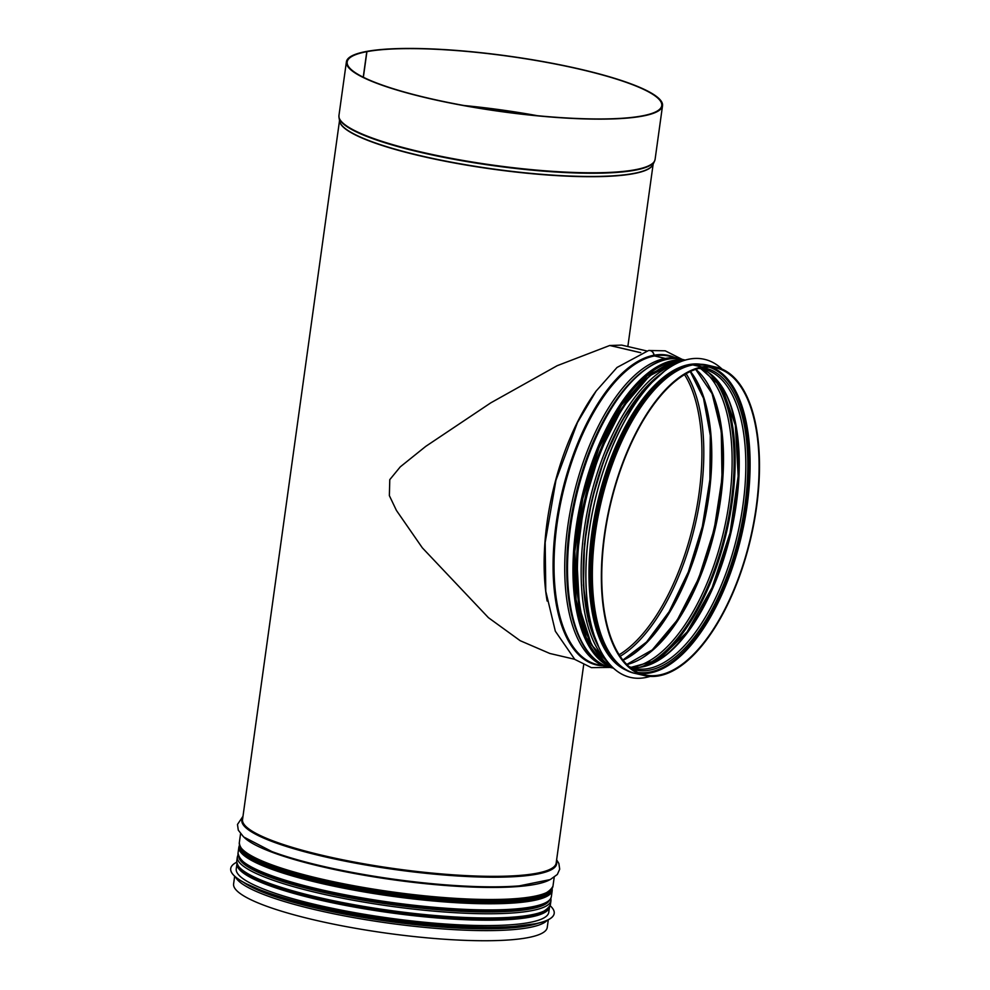 <?xml version="1.0" encoding="UTF-8"?>
<svg xmlns="http://www.w3.org/2000/svg" width="990" height="990" viewBox="0 0 990 990"><rect width="100%" height="100%" fill="white"/><g stroke="black" fill="none" stroke-linecap="round" stroke-linejoin="round"><path stroke-width="1.49" d="M363.243 77.195L366.783 51.678L366.102 51.517A159.588 27.992 -172.1 0 0 346.401 61.85L338.951 115.496A159.588 27.992 -172.1 0 0 493.181 165.157A159.588 27.992 -172.1 0 0 655.095 159.365L662.533 105.72A159.588 27.992 -172.1 0 1 500.618 111.511A159.588 27.992 -172.1 0 1 346.401 61.85M363.367 77.257L366.919 51.653A158.796 27.844 -172.1 0 1 545.775 62.222A158.796 27.844 -172.1 0 1 661.753 105.608A158.796 27.844 -172.1 0 1 500.643 111.375A158.796 27.844 -172.1 0 1 347.181 61.962A158.796 27.844 -172.1 0 1 366.783 51.678M366.919 51.653L366.238 51.492A159.588 27.992 -172.1 0 1 545.973 62.11A159.588 27.992 -172.1 0 1 662.533 105.72M548.312 919.747L547.247 927.432A158.326 27.77 -172.1 0 1 386.607 933.174A158.326 27.77 -172.1 0 1 233.603 883.909L234.667 876.224M646.668 350.93L621.658 345.089L609.865 345.522M640.666 352.712L609.741 345.485L557.197 365.694L490.793 402.843L425.762 446.366L400.269 466.859L389.775 479.655L389.367 495.644L396.421 510.419L422.322 547.817L488.417 617.673L520.183 640.691L549.797 653.462M609.877 345.461L640.753 352.675M692.418 364.889A1.572 1.374 79.6 0 1 692.988 364.889L701.984 366.981L701.749 367.723M677.457 361.387A1.572 1.374 79.6 0 1 678.014 361.387L680.217 361.894M648.611 350.522A5.123 4.467 79.6 0 1 648.685 350.51A5.123 4.467 79.6 0 1 654.068 355.212A0.792 0.693 -100.4 0 0 654.65 355.93L665.354 358.43A1.572 1.374 79.6 0 1 666.431 359.481M609.791 667.421L591.376 667.631L574.819 659.427L555.328 631.199L545.775 591.278L545.181 542.471L555.935 480.323L577.467 422.532L596.141 391.05L617.018 367.463L648.537 350.534A5.123 4.467 79.4 0 1 653.932 355.237A0.792 0.693 -100.6 0 0 654.514 355.954L665.218 358.454A1.572 1.374 79.4 0 1 666.307 359.506M611.832 666.703L591.537 644.948L579.459 607.526L576.824 558.929L583.865 505.049L599.73 452.467L622.475 407.62L649.366 375.977L677.383 361.4A1.572 1.374 79.4 0 1 677.89 361.412L680.13 361.932M692.851 364.914A158.326 72.332 103.1 0 0 597.774 518.203A158.326 72.332 103.1 0 0 635.419 673.472C595.869 666.084 580.078 583.791 600.398 501.67C616.634 430.823 656.667 370.483 692.357 364.902A1.572 1.374 79.4 0 1 692.851 364.914L701.848 367.005L701.737 367.773A157.534 71.973 103.1 0 0 607.13 520.307A157.534 71.973 103.1 0 0 644.589 674.809A157.534 71.973 103.1 0 0 750.519 537.768A157.534 71.973 103.1 0 0 716.265 367.995A157.534 71.973 103.1 0 0 701.873 367.748M701.848 367.005A158.326 72.332 103.1 0 0 606.771 520.294A158.326 72.332 103.1 0 0 644.403 675.576A158.326 72.332 103.1 0 0 750.865 537.855A158.326 72.332 103.1 0 0 716.438 367.228A158.326 72.332 103.1 0 0 701.984 366.981M628.823 671.208A157.769 72.084 -76.9 0 1 597.552 502.041A157.769 72.084 -76.9 0 1 700.549 364.233M650.195 676.393A163.288 74.597 -76.9 0 1 630.296 677.37A163.288 74.597 -76.9 0 1 594.792 501.398A163.288 74.597 -76.9 0 1 704.595 359.358A163.288 74.597 -76.9 0 1 722.007 369.06M630.296 677.37L630.234 677.358A163.288 74.597 -76.9 0 1 630.234 677.358A163.288 74.597 -76.9 0 1 594.73 501.373A163.288 74.597 -76.9 0 1 704.521 359.345A163.288 74.597 -76.9 0 1 704.558 359.358L704.521 359.345M236.697 862.228A163.288 28.636 7.9 0 0 230.72 868.527A163.288 28.636 7.9 0 0 230.72 868.601A163.288 28.636 7.9 0 0 313.904 905.763A163.288 28.636 7.9 0 0 554.19 913.498A163.288 28.636 7.9 0 0 554.19 913.448M230.72 868.601L230.72 868.527A163.288 28.636 7.9 0 0 313.917 905.689A163.288 28.636 7.9 0 0 554.202 913.411A163.288 28.636 7.9 0 0 550.168 905.726M549.475 907.236A157.769 27.671 7.9 0 1 317.369 899.465A157.769 27.671 7.9 0 1 236.944 863.862L236.239 868.948A157.769 27.671 7.9 0 0 316.614 904.835A157.769 27.671 7.9 0 0 548.782 912.31L549.487 907.211M467.02 106.054A158.759 27.844 -172.1 0 1 534.439 115.409M464.05 105.522A158.796 27.844 -172.1 0 1 537.446 115.706M339.001 117.6L339.657 121.238A158.363 27.77 -172.1 0 0 492.661 168.906A158.363 27.77 -172.1 0 0 652.856 164.699L654.477 161.37A159.514 27.98 -172.1 0 1 493.119 165.615A159.514 27.98 -172.1 0 1 339.001 117.6L338.951 115.496M653.029 164.34A158.326 27.77 -172.1 0 1 492.624 169.142A158.326 27.77 -172.1 0 1 339.582 120.842M583.654 664.983L556.182 863.033A158.326 27.77 -172.1 0 1 395.542 868.774A158.326 27.77 -172.1 0 1 242.538 819.51L339.533 120.533M556.405 861.424A158.895 27.869 -172.1 0 1 395.431 869.616A158.895 27.869 -172.1 0 1 242.76 817.901M519.527 885.852A158.895 27.869 -172.1 0 1 515.889 886.124A158.895 27.869 -172.1 0 1 275.022 852.699A158.895 27.869 -172.1 0 1 271.483 851.4M549.5 879.912A158.326 27.77 -172.1 0 1 393.995 879.887A158.326 27.77 -172.1 0 1 244.369 837.577M554.19 877.35L552.965 886.199A158.326 27.77 -172.1 0 1 392.325 891.941A158.326 27.77 -172.1 0 1 239.32 842.676L240.545 833.827M549.834 890.703A157.026 27.534 -172.1 0 1 392.151 893.227A157.026 27.534 -172.1 0 1 241.115 847.861M546.653 893.302A156.358 27.423 -172.1 0 1 392.065 893.871A156.358 27.423 -172.1 0 1 243.466 851.227M542.668 904.402A156.358 27.423 -172.1 0 1 390.716 903.573A156.358 27.423 -172.1 0 1 244.27 862.995M549.363 900.405A157.002 27.534 -172.1 0 1 390.592 904.452A157.002 27.534 -172.1 0 1 238.924 857.328M549.4 900.356A157.026 27.534 -172.1 0 1 390.592 904.452A157.026 27.534 -172.1 0 1 238.899 857.278M550.91 898.19L550.985 900.455A158.326 27.77 -172.1 0 1 390.345 906.197A158.326 27.77 -172.1 0 1 237.34 856.932L236.758 861.152A158.326 27.77 -172.1 0 0 389.763 910.416A158.326 27.77 -172.1 0 0 550.403 904.674C544.698 915.218 523.71 920.069 487.414 919.215C451.985 919.091 412.533 915.564 369.084 908.61C296.592 895.69 238.157 880.246 236.758 861.152M547.272 909.179A157.026 27.534 -172.1 0 1 389.59 911.703A157.026 27.534 -172.1 0 1 238.541 866.349M538.3 923.163A157.026 27.534 -172.1 0 1 388.253 921.306A157.026 27.534 -172.1 0 1 243.367 882.238M547.21 920.279A158.326 27.77 -172.1 0 1 388.006 923.051A158.326 27.77 -172.1 0 1 235.583 877.041M596.228 390.926A158.326 72.332 103.1 0 0 547.136 601.041M619.109 654.774A157.534 71.973 103.1 0 0 693.322 524.415A157.534 71.973 103.1 0 0 684.548 374.666M640.159 673.435A157.534 71.973 103.1 0 0 741.522 535.677A157.534 71.973 103.1 0 0 711.699 367.265M637.832 672.433A156.89 71.676 103.1 0 0 740.557 535.454A156.89 71.676 103.1 0 0 709.162 367.129M632.066 669.005A154.898 70.773 103.1 0 0 739.369 535.169A154.898 70.773 103.1 0 0 702.467 367.649M629.157 666.691L634.169 668.324A153.599 70.179 103.1 0 0 737.451 534.724A153.599 70.179 103.1 0 0 704.063 369.183L698.841 368.429M630.952 667.384A153.599 70.179 103.1 0 0 730.868 533.189A153.599 70.179 103.1 0 0 700.759 368.602L722.118 387.511L735.36 425.18L738.169 476.141L730.038 532.991L712.132 587.553L687.035 632.004L658.486 659.897L630.927 667.384M659.773 659.501A154.898 70.773 103.1 0 0 730.1 533.004A154.898 70.773 103.1 0 0 723.096 388.439M646.804 665.527A157.534 71.973 103.1 0 0 726.549 532.175A157.534 71.973 103.1 0 0 714.149 377.289M640.184 667.173A156.89 71.676 103.1 0 0 725.583 531.952A156.89 71.676 103.1 0 0 708.939 372.884M640.097 667.186A156.866 71.664 103.1 0 0 725.583 531.952A156.866 71.664 103.1 0 0 708.865 372.834M631.076 667.396A155.566 71.07 103.1 0 0 723.653 531.494A155.566 71.07 103.1 0 0 700.87 368.651M626.868 664.562A155.566 71.07 103.1 0 0 715.027 529.489A155.566 71.07 103.1 0 0 695.846 369.332M643.03 657.422A156.866 71.664 103.1 0 0 714.26 529.304A156.866 71.664 103.1 0 0 707.169 382.895M661.865 640.357A157.534 71.973 103.1 0 0 716.488 406.531M623.032 660.268A157.534 71.973 103.1 0 0 703.185 526.717A157.534 71.973 103.1 0 0 690.488 371.473M626.818 658.325A158.697 72.505 103.1 0 0 702.38 526.532A158.697 72.505 103.1 0 0 693.037 374.888M620.124 656.321A158.697 72.505 103.1 0 0 695.141 524.836A158.697 72.505 103.1 0 0 686.144 373.725M653.932 355.237A158.895 72.604 103.1 0 0 557.345 515.716A158.895 72.604 103.1 0 0 602.44 665.763M674.475 357.427A158.895 72.604 103.1 0 0 654.068 355.212M654.514 355.954A158.326 72.332 103.1 0 0 559.437 509.244A158.326 72.332 103.1 0 0 597.081 664.513L611.016 667.607M682.989 359.568L669.116 356.165A158.326 72.332 103.1 0 0 654.65 355.93M665.218 358.454A158.326 72.332 103.1 0 0 570.141 511.743A158.326 72.332 103.1 0 0 607.786 667.013M679.821 358.677A158.326 72.332 103.1 0 0 665.354 358.43M644.688 369.914A157.026 71.738 103.1 0 0 575.289 496.832A157.026 71.738 103.1 0 0 581.266 641.371M643.834 370.545A157.002 71.738 103.1 0 0 575.301 496.844A157.002 71.738 103.1 0 0 580.784 640.419M637.312 387.882A156.358 71.441 103.1 0 0 582.615 621.992M657.929 370.037A157.026 71.738 103.1 0 0 585.263 499.17A157.026 71.738 103.1 0 0 593.196 647.126M677.89 361.412A158.326 72.332 103.1 0 0 584.805 504.752A158.326 72.332 103.1 0 0 611.721 666.592M683.162 360.793A158.326 72.332 103.1 0 0 678.014 361.387M676.492 363.59A158.326 72.332 103.1 0 0 589.78 500.222A158.326 72.332 103.1 0 0 606.981 661.134M672.891 373.539A157.026 71.738 103.1 0 0 600.237 502.66A157.026 71.738 103.1 0 0 608.169 650.616M692.493 364.877L707.454 365.124A158.326 72.332 103.1 0 0 692.988 364.889M640.901 373.156A157.373 71.899 103.1 0 0 579.311 636.793M610.521 667.495A158.165 72.258 -76.9 0 1 576.13 497.029A158.165 72.258 -76.9 0 1 682.481 359.457C647.101 349.581 600.15 406.16 579.571 481.969C554.214 567.839 569.126 660.33 610.521 667.495L613.342 668.151M685.055 360.187A158.165 72.258 103.1 0 0 581.588 498.304A158.165 72.258 103.1 0 0 613.144 667.978M679.697 361.028A157.138 71.8 103.1 0 0 582.726 498.576A157.138 71.8 103.1 0 0 608.714 664.835M610.694 666.072A157.373 71.899 -76.9 0 1 582.627 498.552A157.373 71.899 -76.9 0 1 682.011 360.805M240.199 858.813A157.373 27.596 7.9 0 0 366.213 899.229A157.373 27.596 7.9 0 0 530.912 907.496M531.704 906.89A158.165 27.745 -172.1 0 1 353.554 896.371A158.165 27.745 -172.1 0 1 238.033 853.145C239.902 863.577 257.598 873.39 291.11 882.597C325.982 892.609 366.226 900.294 411.865 905.664C464.384 911.443 504.157 912.062 531.16 907.508C543.597 905.281 550.341 901.655 551.356 896.618A158.165 27.745 -172.1 0 1 531.704 906.89M239.456 845.175L238.887 846.995A158.165 27.745 7.9 0 0 354.408 890.22A158.165 27.745 7.9 0 0 532.546 900.739A158.165 27.745 7.9 0 0 552.21 890.48L551.356 896.618M239.976 846.66A157.138 27.559 7.9 0 0 355.571 889.453A157.138 27.559 7.9 0 0 531.766 899.762A157.138 27.559 7.9 0 0 551.257 889.849M551.554 889.478A157.373 27.596 -172.1 0 1 531.976 899.811A157.373 27.596 -172.1 0 1 354.395 889.28A157.373 27.596 -172.1 0 1 239.79 846.215M600.126 633.786A156.989 71.725 -76.9 0 1 658.239 385.061M626.46 670.02A157.769 72.084 -76.9 0 1 598.925 502.363A157.769 72.084 -76.9 0 1 697.888 364.258M598.406 646.532A157.769 72.084 -76.9 0 1 592.094 500.767A157.769 72.084 -76.9 0 1 662.335 372.884M595.275 640.171A156.989 71.725 -76.9 0 1 656.704 377.19M246.386 883.847A156.989 27.534 7.9 0 0 316.565 907.842A156.989 27.534 7.9 0 0 534.959 923.893M253.564 887.201A157.769 27.671 7.9 0 0 316.293 907.149A157.769 27.671 7.9 0 0 527.138 925.167M250.891 876.484A156.989 27.534 7.9 0 0 317.852 898.623A156.989 27.534 7.9 0 0 532.657 915.564M654.477 161.37L655.095 159.365M653.165 164.055L627.846 346.525M242.983 816.304L237.476 824.447L238.293 830.165L243.627 836.946L271.866 851.548M519.342 885.864L550.267 879.566L557.345 874.455L559.697 869.183L558.867 863.466L556.628 859.827M552.965 886.199C547.26 896.742 526.272 901.581 489.976 900.727C454.546 900.615 415.107 897.076 371.646 890.134C299.153 877.214 240.719 861.77 239.32 842.676M240.595 847.824L240.409 849.21M550.341 890.802L550.143 892.188M238.033 854.778L237.34 856.932M550.985 900.455L550.403 904.674M549.623 653.425L574.633 659.266M626.757 664.451L652.237 649.923L677.21 620.111L698.68 578.333L714.198 529.291L722.019 478.442L721.277 431.479L712.095 393.686L695.698 369.381M622.859 660.058L646.557 642.015L669.116 611.709L688.31 571.972L702.343 526.519L709.904 479.556L710.3 435.427L703.494 398.265L690.253 371.596M648.685 350.51L665.206 350.807L681.801 359.197M677.519 361.375L683.31 360.744M635.419 673.472L644.403 675.576M707.454 365.124L716.438 367.228M685.303 360.113L682.481 359.457M604.148 661.32L586.278 637.721L576.069 599.495L574.856 551.195L582.813 498.589L598.987 447.913L621.472 405.157L647.559 375.396L674.029 362.167M238.887 846.995L238.033 853.145M240.681 847.242C241.213 855.335 257.301 864.208 288.956 873.861C319.671 883.018 355.893 890.418 397.596 896.024C452.331 903.363 505.519 904.823 531.519 899.762C543.72 897.299 550.019 894.119 550.415 890.22M552.21 890.48L552.16 888.562M599.445 648.735L588.505 621.039L583.395 585.201L584.484 543.993L591.686 500.655L604.42 458.63L621.708 421.208L642.163 391.347L664.24 371.361M535.937 923.682L498.836 928.286L443.211 926.826L316.503 907.842L273.5 895.777L245.495 883.389"/></g></svg>
